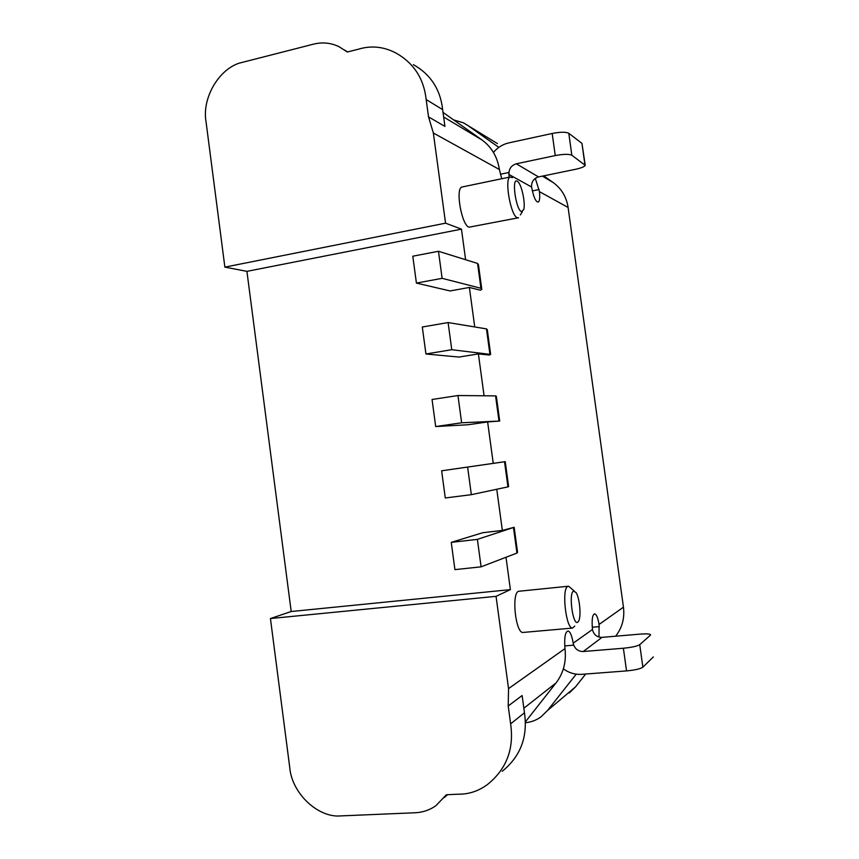 <?xml version="1.0" encoding="UTF-8"?>
<svg xmlns="http://www.w3.org/2000/svg" width="859" height="859" viewBox="0 0 859 859"><rect width="100%" height="100%" fill="white"/><g stroke="black" fill="none" stroke-linecap="round" stroke-linejoin="round"><path stroke-width="1.29" d="M585.688 674.025L575.476 686.932L569.259 692.966M543.693 175.859L553.282 182.623C561.518 188.658 566.457 196.936 568.1 207.47L623.451 607.184C624.761 617.986 622.249 627.542 615.903 635.853M497.404 143.582L467.876 125.521L498.832 147.372M442.653 109.641L444.919 126.413L428.523 116.888L433.355 133.005L445.553 223.168L224.875 267.128L206.053 121.871C201.822 98.678 218.154 70.084 239.027 63.212L313.46 44.163C322.404 41.951 330.919 42.8 339.015 46.687L347.283 52.002L358.321 49.231C371.142 45.323 383.694 46.59 395.988 53.054C413.78 63.104 423.841 78.599 426.171 99.547L442.653 109.641C440.388 89.4 430.627 74.389 413.351 64.629M224.875 267.128L246.92 271.358L291.201 611.511L270.435 618.544L289.741 767.463C291.652 791.783 315.124 815.449 337.394 816.05L415.38 812.743C422.907 812.378 429.725 810.048 435.835 805.742L446.39 794.758L457.944 794.21C468.746 794.382 478.656 791.096 487.665 784.364C506.574 768.998 514.219 748.833 510.622 723.858L508.206 705.98L522.122 695.532L524.462 712.798C527.952 736.904 520.533 756.414 502.193 771.318M623.451 607.184L599.088 624.45L599.002 637.067M576.217 674.165L547.559 710.457L540.891 716.943C536.327 720.196 531.238 722.118 525.622 722.709M443.029 112.411L481.91 139.91C490.918 146.481 496.609 155.565 498.972 167.129L499.401 169.513L433.355 133.005M453.584 119.884L463.506 122.848L467.876 125.521M535.297 178.361L539.452 191.643C540.053 197.731 539.645 201.199 538.239 202.069C535.758 202.026 533.568 197.108 531.657 187.337L531.517 186.564M347.605 51.927L344.416 49.983M508.968 174.796L509.162 177.201M531.571 186.994L508.968 174.484C508.743 168.998 511.191 165.433 516.302 163.801L555.247 155.586C563.44 154.051 568.969 153.933 571.836 155.232L585.226 165.357C584.41 166.743 581.167 168.063 575.509 169.298L538.539 176.922C533.675 178.457 531.356 181.807 531.571 186.994L531.657 187.337M599.088 624.45C597.896 617.782 596.425 614.249 594.675 613.852C592.399 614.561 591.658 619.661 592.452 629.142L592.463 629.497C593.676 634.651 596.855 637.271 601.998 637.367L640.019 634.125C645.861 633.674 649.34 633.835 650.478 634.597L650.531 635.037M525.579 721.635L556.041 682.916C563.021 673.767 566.081 663.159 565.211 651.079L564.975 648.62C564.17 637.668 565.19 631.794 568.046 631.021C570.129 631.494 571.826 635.435 573.136 642.843L573.501 645.173L564.76 645.914M505.994 557.266L510.386 589.628L496.051 596.339L508.539 688.607L508.206 705.98M496.76 489.254L502.354 530.433L514.165 527.276L477.389 539.377L451.254 542.362L454.916 569.624L481.094 566.833L477.389 539.377M461.637 422.778L457.954 395.527L432.056 399.489L435.685 426.558L461.637 422.778L499.713 421.039L487.622 421.93L493.249 463.388L505.232 461.637L441.633 470.796L445.284 497.962L471.344 494.677L467.65 467.328M451.77 349.71L448.097 322.554L422.306 327.011L425.935 353.983L451.77 349.71L490.65 354.434L489.222 355.035L478.399 353.908L484.079 395.774M442.127 278.337L438.477 251.279L412.792 256.207L416.411 283.083L442.127 278.337L480.943 288.28L481.802 289.354L480.406 290.213L469.379 287.443L474.737 326.957M445.553 223.168L461.466 229.138L465.61 259.719M501.72 178.747L499.401 169.513M568.229 586.246L518.503 591.293C511.341 593.451 515.615 633.276 522.959 632.449L523.453 632.407M462.572 186.897L461.863 187.037C455.152 188.679 461.755 225.498 469.025 227.184L518.009 217.864M512.404 177.663L510.139 176.997C504.147 178.489 510.697 215.824 517.247 217.692L518.546 217.767M521.434 211.647L523.732 209.607C525.601 203.594 521.885 185.394 518.031 181.818L517.258 181.195C511.363 177.212 515.819 209.703 521.434 211.647M577.796 622.163L578.741 620.928C581.36 616.032 579.6 597.606 576.035 592.517L573.522 591.089C568.39 593.064 572.942 626.243 577.796 622.163M574.209 590.938L568.572 586.214L567.81 586.407C561.432 588.501 565.941 628.831 572.513 628.079L574.757 626.136M573.136 642.843L573.318 644.003M592.538 629.926L592.42 629.175M563.364 668.839C568.959 672.908 575.09 674.745 581.736 674.326L626.533 670.911L623.387 648.234C631.784 647.407 637.238 646.215 639.74 644.658L650.338 635.263M623.387 648.234L583.272 651.519C578.3 651.498 575.015 649.039 573.404 644.121L573.221 643.155L592.463 629.497M508.839 173.658L508.7 172.509L500.41 174.248M555.247 155.586L552.187 133.478L508.829 142.884C502.74 144.28 497.619 147.469 493.442 152.44M653.355 656.92L642.865 667.185C640.385 668.871 634.93 670.117 626.533 670.911M552.187 133.478C560.379 131.91 565.909 131.846 568.787 133.274L581.951 143.367L585.14 164.756M428.523 116.888L426.171 99.547M496.051 596.339L270.435 618.544M461.466 229.138L246.92 271.358M510.386 589.628L291.201 611.511M469.379 287.443L450.041 290.943L416.411 283.083M478.399 353.908L458.985 357.065L425.935 353.983M487.622 421.93L468.134 424.743L435.685 426.558M493.249 463.388L441.633 470.796M502.354 530.433L482.737 532.709L451.254 542.362M481.094 566.833L516.946 553.067L513.521 527.888M514.208 527.619L517.558 552.283L516.946 553.067M471.344 494.677L507.948 486.87L504.534 461.777M498.972 420.889L495.568 395.881L457.954 395.527M489.855 353.822L486.462 328.89L448.097 322.554M480.943 288.28L477.561 263.434L438.477 251.279M505.232 461.659L508.625 486.548L507.948 486.87M495.568 395.881L496.33 396.203L499.691 420.878M486.462 328.89L487.289 329.684L490.586 353.962M477.561 263.434L478.442 264.679L481.695 288.57M575.476 686.932L547.559 710.457M447.625 794.693L444.135 797.635M510.622 723.858L524.462 712.798M599.367 626.608L592.291 627.231M539.141 189.538L532.365 190.913M553.282 182.623L542.426 176.127M481.91 139.91L443.652 117.017M568.1 207.47L539.452 191.643M516.302 163.801L538.539 176.922M564.975 648.62L508.539 688.607M556.041 682.916L523.85 708.235M583.272 651.519L601.998 637.367M642.865 667.185L639.74 644.658M571.836 155.232L568.787 133.274M581.951 143.367L584.882 164.509M522.369 211.733L520.329 214.922M461.863 187.037L510.139 176.997M522.959 632.449L572.513 628.079"/></g></svg>
